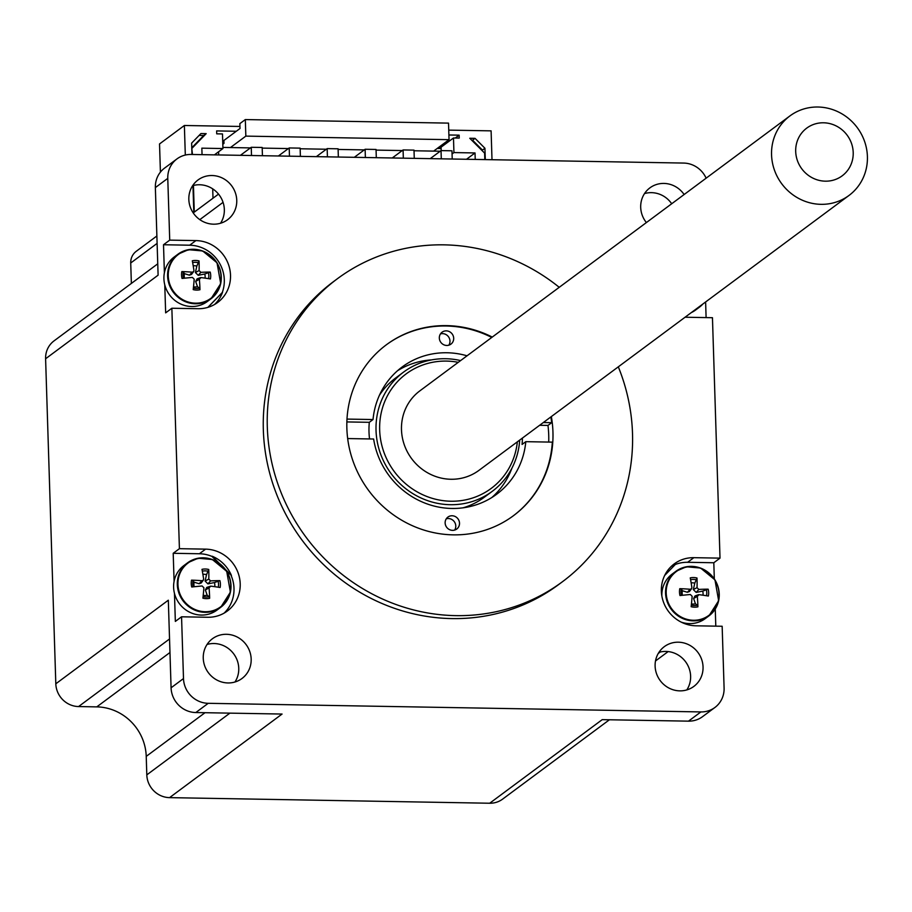 <?xml version="1.0" encoding="UTF-8"?>
<svg xmlns="http://www.w3.org/2000/svg" width="912" height="912" viewBox="0 0 912 912"><rect width="100%" height="100%" fill="white"/><g stroke="black" fill="none" stroke-linecap="round" stroke-linejoin="round"><path stroke-width="1.37" d="M644.51 193.595A24.761 23.53 -126.6 0 1 671.699 203.752M160.421 172.117L159.532 143.948L184.372 125.491L185.307 155.051M484.819 159.589L484.614 153.113L469.771 138.271L475.049 138.362L484.933 148.257L485.298 159.6M484.933 148.257L482.448 150.104L472.564 140.197L471.698 140.186M475.232 159.429L475.027 152.942L466.511 159.269M194.279 212.12L193.447 185.467M192.466 154.481L191.794 148.348M849.026 195.43L478.948 470.364A49.533 47.059 -126.6 0 1 411.643 458.668A49.533 47.059 -126.6 0 1 419.873 390.849L789.94 115.915A49.533 47.059 53.4 0 0 781.709 183.734A49.533 47.059 53.4 0 0 849.026 195.43A49.533 47.059 53.4 0 0 861.76 134.851A49.533 47.059 53.4 0 0 804.464 108.767A49.533 47.059 53.4 0 0 789.94 115.915M815.442 123.838A29.72 28.238 -126.6 0 1 852.617 159.326A29.72 28.238 -126.6 0 1 805.296 172.79A29.72 28.238 -126.6 0 1 815.442 123.838M463.091 507.813A74.294 70.577 53.4 0 0 484.283 497.257L492.229 491.351A74.294 70.577 53.4 0 0 519.692 440.108M460.617 360.582A74.294 70.577 53.4 0 0 403.617 372.073L395.671 377.978A74.294 70.577 53.4 0 0 379.438 395.227M403.617 372.073A74.294 70.577 53.4 0 0 381.763 399.821A74.294 70.577 53.4 0 0 404.107 487.35A74.294 70.577 53.4 0 0 492.229 491.351M517.343 441.853A71.33 67.762 -126.6 0 1 431.353 498.055A71.33 67.762 -126.6 0 1 385.16 400.539A71.33 67.762 -126.6 0 1 458.269 362.326M700.336 305.896A27.292 25.924 -126.6 0 1 697.976 307.652M695.001 309.863A27.736 26.345 53.4 0 0 699.242 307.321L695.548 310.069A27.736 26.345 -126.6 0 1 691.296 312.611M205.075 278.126A10.807 10.271 -126.6 0 0 204.755 273.999L210.216 272.095A49.487 11.936 171.3 0 0 200.879 272.346L199.09 270.556A49.487 15.572 -82.2 0 0 199.044 260.923L196.844 266.076A10.807 10.271 -126.6 0 0 193.196 265.768M199.044 260.923A15.071 14.318 53.4 0 0 192.307 260.798A49.487 9.154 84.4 0 1 193.937 270.465L193.652 271.594L192.25 272.186A49.487 14.364 -177.5 0 0 181.83 271.594L183.346 272.004L184.441 273.646A10.807 10.271 -126.6 0 0 184.475 278.194M193.504 286.824A10.807 10.271 -126.6 0 0 197.494 286.699L199.477 288.146L199.956 289.742A49.487 17.351 -93.8 0 0 199.363 279.3L201.039 277.579A49.487 6.167 5 0 1 210.421 278.947A15.071 14.318 53.4 0 0 210.216 272.095M181.83 271.594A15.071 14.318 53.4 0 0 182.047 278.445A49.487 3.739 -5.9 0 1 192.421 277.419L194.21 279.209A49.487 7.376 95.6 0 1 193.207 289.617A15.071 14.318 53.4 0 0 199.956 289.742M195.499 303.172A27.292 25.924 -126.6 0 1 168.253 275.891A27.292 25.924 -126.6 0 1 193.823 249.546A27.292 25.924 -126.6 0 1 221.069 276.826A27.292 25.924 -126.6 0 1 195.499 303.172M200.344 277.647L201.039 277.579M207.298 301.53A27.736 26.345 -126.6 0 1 164.764 284.818A27.736 26.345 -126.6 0 1 163.921 278.787A27.736 26.345 -126.6 0 1 164.388 272.779A27.736 26.345 -126.6 0 1 174.215 256.99L177.908 254.243A27.736 26.345 53.4 0 0 167.614 276.04A27.736 26.345 53.4 0 0 195.305 303.764A27.736 26.345 53.4 0 0 210.991 298.783A27.736 26.345 53.4 0 0 221.285 276.986A27.736 26.345 53.4 0 0 205.827 252.43A27.736 26.345 53.4 0 0 177.908 254.243L188.431 249.683L202.646 250.96L217.022 262.793L220.715 283.609L210.991 298.783L207.298 301.53M204.755 273.999L198.235 275.333L195.396 272.494L196.844 266.076M193.629 271.616L191.486 274.444L189.434 275.185L184.441 273.646M197.494 286.699L195.67 281.432L197.049 278.878L200.321 277.658M214.765 586.678A10.807 10.271 -126.6 0 0 214.457 582.551L219.906 580.648A49.487 11.936 171.3 0 0 210.569 580.898L208.78 579.109A49.487 15.572 -82.2 0 0 208.745 569.476L206.534 574.628A10.807 10.271 -126.6 0 0 202.897 574.321M208.745 569.476A15.071 14.318 53.4 0 0 201.997 569.35A49.487 9.154 84.4 0 1 203.627 579.017L203.342 580.146L201.951 580.739A49.487 14.364 -177.5 0 0 191.52 580.146L193.036 580.556L194.131 582.198A10.807 10.271 -126.6 0 0 194.176 586.747M203.205 595.376A10.807 10.271 -126.6 0 0 207.184 595.251L209.179 596.699L209.646 598.295A49.487 17.351 -93.8 0 0 209.053 587.852L210.74 586.131A49.487 6.167 5 0 1 220.123 587.499A15.071 14.318 53.4 0 0 219.906 580.648M191.52 580.146A15.071 14.318 53.4 0 0 191.737 586.997A49.487 3.739 -5.9 0 1 202.111 585.971L203.9 587.761A49.487 7.376 95.6 0 1 202.909 598.169A15.071 14.318 53.4 0 0 209.646 598.295M205.2 611.724A27.292 25.924 -126.6 0 1 177.954 584.444A27.292 25.924 -126.6 0 1 203.513 558.098A27.292 25.924 -126.6 0 1 230.77 585.367A27.292 25.924 -126.6 0 1 205.2 611.724M207.184 595.251L205.371 589.984L206.75 587.431L210.74 586.131M216.999 610.082A27.736 26.345 -126.6 0 1 174.466 593.37A27.736 26.345 -126.6 0 1 173.611 587.339A27.736 26.345 -126.6 0 1 174.089 581.332A27.736 26.345 -126.6 0 1 183.916 565.543L187.61 562.795A27.736 26.345 53.4 0 0 177.316 584.592A27.736 26.345 53.4 0 0 205.006 612.317A27.736 26.345 53.4 0 0 220.693 607.335A27.736 26.345 53.4 0 0 230.987 585.538A27.736 26.345 53.4 0 0 215.528 560.983A27.736 26.345 53.4 0 0 187.61 562.795L198.121 558.235L212.336 559.512L226.723 571.345L230.405 592.162L220.693 607.335L216.999 610.082M214.457 582.551L207.936 583.885L205.086 581.047L206.534 574.628M203.33 580.169L201.176 582.996L199.124 583.737L194.131 582.198M703.015 595.217A10.807 10.271 -126.6 0 0 702.707 591.09L708.157 589.186A49.487 11.936 171.3 0 0 698.82 589.437L697.03 587.647A49.487 15.572 -82.2 0 0 696.996 578.014L694.784 583.167A10.807 10.271 -126.6 0 0 691.136 582.859M696.996 578.014A15.071 14.318 53.4 0 0 690.247 577.889A49.487 9.154 84.4 0 1 691.877 587.556L691.592 588.685L690.202 589.277A49.487 14.364 -177.5 0 0 679.771 588.685L681.287 589.095L682.381 590.737A10.807 10.271 -126.6 0 0 682.415 595.285M691.456 603.915A10.807 10.271 -126.6 0 0 695.434 603.79L697.429 605.237L697.897 606.833A49.487 17.351 -93.8 0 0 697.304 596.391L698.991 594.67A49.487 6.167 5 0 1 708.373 596.038A15.071 14.318 53.4 0 0 708.157 589.186M679.771 588.685A15.071 14.318 53.4 0 0 679.987 595.536A49.487 3.739 -5.9 0 1 690.361 594.51L692.151 596.311A49.487 7.376 95.6 0 1 691.148 606.708A15.071 14.318 53.4 0 0 697.897 606.833M693.451 620.263A27.292 25.924 -126.6 0 1 666.193 592.982A27.292 25.924 -126.6 0 1 691.763 566.637A27.292 25.924 -126.6 0 1 719.009 593.917A27.292 25.924 -126.6 0 1 693.451 620.263M698.296 594.738L698.991 594.67M661.873 596.083A27.736 26.345 -126.6 0 1 661.861 595.878A27.736 26.345 -126.6 0 1 672.155 574.081L675.86 571.334A27.736 26.345 53.4 0 0 665.566 593.131A27.736 26.345 53.4 0 0 693.257 620.855A27.736 26.345 53.4 0 0 708.943 615.874A27.736 26.345 53.4 0 0 719.237 594.077A27.736 26.345 53.4 0 0 703.779 569.521A27.736 26.345 53.4 0 0 675.86 571.334L686.371 566.774L700.587 568.051L714.974 579.884L718.656 600.7L708.943 615.874L705.238 618.621A27.736 26.345 -126.6 0 1 681.207 622.121M702.707 591.09L696.187 592.424L693.337 589.585L694.784 583.167M691.581 588.707L689.426 591.535L687.374 592.276L682.381 590.737M695.434 603.79L693.622 598.523L694.99 595.969L698.273 594.749M346.868 421.925L369.303 422.313A79.253 75.286 53.4 0 0 369.007 432.037A79.253 75.286 53.4 0 0 369.531 438.934M513.171 515.907A106.499 101.164 -126.6 0 0 552.319 442.138L525.802 441.67A79.253 75.286 -126.6 0 1 496.675 494.224A79.253 75.286 -126.6 0 1 373.635 439.014L347.666 438.558M445.136 522.929A7.433 7.057 -126.6 0 1 455.362 516.602A7.433 7.057 -126.6 0 1 456.752 529.028A7.433 7.057 -126.6 0 1 445.136 522.929M525.802 441.67L522.074 444.44A79.253 75.286 53.4 0 0 522.405 438.091M454.643 530.077A7.433 7.057 53.4 0 0 446.276 518.814M448.829 345.181A7.433 7.057 53.4 0 0 440.462 333.906M453.697 338.284A7.433 7.057 -126.6 0 1 443.46 344.611A7.433 7.057 -126.6 0 1 442.081 332.196A7.433 7.057 -126.6 0 1 453.697 338.284M346.993 419.087L373.031 419.543L369.303 422.313M543.347 422.53L551.703 422.678L547.975 425.437A106.499 101.164 -126.6 0 1 548.716 442.069M539.63 425.288L547.975 425.437M386.152 344.941A106.499 101.164 -126.6 0 1 491.762 337.44M550.837 416.966A106.499 101.164 -126.6 0 1 551.703 422.678M373.031 419.543A79.253 75.286 -126.6 0 1 402.146 366.989A79.253 75.286 -126.6 0 1 467.047 355.805M491.819 497.542A79.253 75.286 53.4 0 0 511.963 468.095M431.581 359.898A79.253 75.286 53.4 0 0 397.575 370.694M551.338 416.59A106.499 101.164 -126.6 0 1 513.422 515.725A106.499 101.164 -126.6 0 1 453.196 534.854A106.499 101.164 -126.6 0 1 352.99 461.027A106.499 101.164 -126.6 0 1 386.403 344.759A106.499 101.164 -126.6 0 1 446.618 325.63A106.499 101.164 -126.6 0 1 492.263 337.075M176.974 158.905L164.548 168.127A24.761 23.53 53.4 0 0 155.359 187.587L167.774 178.364A24.761 23.53 -126.6 0 1 176.974 158.905A24.761 23.53 -126.6 0 1 190.973 154.459L683.647 163.066A24.761 23.53 -126.6 0 1 706.127 178.182M167.774 178.364L169.723 240.13L195.898 240.586A34.667 32.935 -126.6 0 1 228.524 264.628A34.667 32.935 -126.6 0 1 217.637 302.476A34.667 32.935 -126.6 0 1 198.029 308.712L171.855 308.245L179.413 548.682L205.588 549.138A34.667 32.935 -126.6 0 1 238.214 573.181A34.667 32.935 -126.6 0 1 227.339 611.029A34.667 32.935 -126.6 0 1 207.731 617.264L181.556 616.797L183.494 678.562L171.08 687.796A24.761 23.53 53.4 0 0 195.806 712.546L208.221 703.312A24.761 23.53 -126.6 0 1 183.494 678.562M208.221 703.312L700.895 711.93L688.48 721.153L602.216 719.648L489.698 803.233A22.789 21.649 53.4 0 0 502.592 799.14L609.421 719.773M685.117 317.205A34.667 32.935 -126.6 0 0 686.28 317.251L712.454 317.707L720.013 558.133L693.838 557.677A34.667 32.935 -126.6 0 0 674.23 563.901A34.667 32.935 -126.6 0 0 663.355 601.76A34.667 32.935 -126.6 0 0 695.981 625.803L722.156 626.259L724.094 688.024A24.761 23.53 -126.6 0 1 714.905 707.484A24.761 23.53 -126.6 0 1 700.895 711.93M562.453 581.731L558.486 584.683A188.716 179.276 -126.6 0 1 302.032 540.109A188.716 179.276 -126.6 0 1 333.393 281.705L337.372 278.753A188.716 179.276 53.4 0 0 305.999 537.157A188.716 179.276 53.4 0 0 562.453 581.731A188.716 179.276 53.4 0 0 618.313 366.841M678.311 642.196A24.761 23.53 -126.6 0 1 701.624 659.365A24.761 23.53 -126.6 0 1 693.85 686.405A24.761 23.53 -126.6 0 1 679.85 690.863A24.761 23.53 -126.6 0 1 656.537 673.694A24.761 23.53 -126.6 0 1 664.312 646.654A24.761 23.53 -126.6 0 1 678.311 642.196M646.38 222.574A24.761 23.53 -126.6 0 1 649.891 187.883A24.761 23.53 -126.6 0 1 663.902 183.426A24.761 23.53 -126.6 0 1 684.125 194.53M212.029 175.526A24.761 23.53 -126.6 0 1 235.33 192.694A24.761 23.53 -126.6 0 1 227.567 219.735A24.761 23.53 -126.6 0 1 213.556 224.181A24.761 23.53 -126.6 0 1 190.255 207.013A24.761 23.53 -126.6 0 1 198.018 179.972A24.761 23.53 -126.6 0 1 212.029 175.526M226.45 634.296A24.761 23.53 -126.6 0 1 249.751 651.464A24.761 23.53 -126.6 0 1 241.976 678.505A24.761 23.53 -126.6 0 1 227.977 682.951A24.761 23.53 -126.6 0 1 204.676 665.783A24.761 23.53 -126.6 0 1 212.439 638.742A24.761 23.53 -126.6 0 1 226.45 634.296M489.698 803.233L169.564 797.635L282.07 714.05L195.806 712.546M688.48 721.153A24.761 23.53 53.4 0 0 702.479 716.707L714.905 707.484M705.614 301.975L706.105 317.593M720.013 558.133L713.811 562.75L714.313 578.881M715.259 609.034L715.795 626.145M171.08 687.796L168.321 600.21L55.814 683.795A22.789 21.649 53.4 0 0 78.569 706.561L169.541 638.97M207.058 644.465A24.761 23.53 -126.6 0 1 233.677 653.824A24.761 23.53 -126.6 0 1 234.954 682.016M157.753 263.819L54.059 340.86A22.789 21.649 53.4 0 0 45.6 358.758L158.107 275.173L155.359 187.587M192.637 185.695A24.761 23.53 -126.6 0 1 219.256 195.054A24.761 23.53 -126.6 0 1 220.533 223.246M658.92 652.365A24.761 23.53 -126.6 0 1 685.55 661.724A24.761 23.53 -126.6 0 1 686.816 689.917M181.556 616.797L175.343 621.414L174.466 593.37M174.089 581.332L173.2 553.299L179.413 548.682M171.855 308.245L165.653 312.862L164.764 284.818M164.388 272.779L163.51 244.747L169.723 240.13M713.811 562.75L687.625 562.294A34.667 32.935 53.4 0 0 675.313 564.482M207.856 307.378L222.277 292.501A34.667 32.935 53.4 0 0 189.685 245.203L163.51 244.747M173.2 553.299L199.386 553.755A34.667 32.935 -126.6 0 1 211.972 556.423L212.222 556.24A34.667 32.935 -126.6 0 1 231.431 575.472L226.45 570.912M217.774 562.237L211.972 556.423M231.181 575.654A34.667 32.935 -126.6 0 1 224.09 613.149M559.238 287.314A188.716 179.276 53.4 0 0 444.087 244.849A188.716 179.276 53.4 0 0 337.372 278.753M156.875 235.98L136.241 251.313A14.854 14.113 53.4 0 0 130.724 262.987L157.115 243.39M229.904 713.138L146.809 774.869A22.789 21.649 53.4 0 0 169.564 797.635M146.809 774.869L146.228 756.379L205.018 712.705M55.814 683.795L45.6 358.758M169.974 652.502L96.775 706.88A49.533 47.059 -126.6 0 1 146.228 756.379M96.775 706.88L78.569 706.561M131.362 283.427L130.724 262.987M250.412 147.904L230.44 147.55L245.841 136.116L245.317 119.575L239.856 123.633L240.016 128.501L236.288 131.26L216.634 130.918L216.725 133.836L222.482 133.939L222.938 148.542L201.848 148.166L202.054 154.652M222.802 144.267L223.987 143.389L223.896 140.471L236.288 131.26M218.698 154.937L218.595 151.757M230.44 147.55L222.904 147.425M440.2 151.221L433.645 151.107L449.046 139.673L448.522 123.12L245.317 119.575M433.645 151.107L414.025 150.765M402.249 150.56L376.063 150.104M364.287 149.899L338.113 149.443M326.336 149.237L300.151 148.77M288.374 148.565L262.2 148.109M449.046 139.673L245.841 136.116M289.469 156.18L289.207 147.949L300.139 148.143L300.39 156.362M278.388 155.986L289.207 147.949M365.381 157.502L365.119 149.272L376.052 149.465L376.303 157.696M354.312 157.309L365.119 149.272M441.294 158.836L441.032 150.605L451.964 150.799L452.227 159.019M430.225 158.642L441.032 150.605M403.332 158.164L403.081 149.944L414.002 150.127L414.265 158.357M392.263 157.97L403.081 149.944M327.419 156.841L327.169 148.61L338.09 148.804L338.352 157.035M316.35 156.647L327.169 148.61M251.507 155.507L251.256 147.288L262.177 147.47L262.439 155.701M240.437 155.314L251.256 147.288M222.688 140.448L223.896 140.471M442.81 144.301L444.919 144.335M455.305 138.008L459.135 135.158L448.898 134.987M222.779 143.366L223.987 143.389M438.98 147.151L441.089 147.185L441.169 150.605M437.213 148.462L441.1 148.531M192.261 148.006L206.18 133.654L200.914 133.562L191.634 143.127L191.987 154.47M192.968 185.603L193.811 212.462M459.135 135.158L459.226 138.077L453.481 137.986L441.089 147.185M492.001 159.714L491.101 130.861L448.75 130.12M239.947 126.46L184.372 125.491M475.049 138.362L472.564 140.197M206.18 133.654L203.695 135.5L199.112 135.421M191.782 147.79L203.695 135.5M481.958 149.602L481.992 150.491M212.713 188.852L212.998 198.212M475.027 152.942L453.937 152.578L453.481 137.986M453.937 152.578L452.067 153.968M222.938 148.542L214.423 154.869M222.277 292.501L222.528 292.319A34.667 32.935 -126.6 0 1 214.525 304.517M671.38 566.295A34.667 32.935 -126.6 0 1 675.45 564.346L664.688 575.438M212.222 556.24L219.142 563.171M225.503 569.533L231.431 575.472M222.528 292.319L207.959 307.344M699.242 307.321A27.736 26.345 53.4 0 0 702.901 303.992L699.242 307.321M208.335 272.437A13.315 12.654 -126.6 0 1 208.574 278.65M192.637 262.61A13.315 12.654 -126.6 0 1 198.679 262.77M183.517 278.285A13.315 12.654 -126.6 0 1 183.346 272.004M199.477 288.146A13.315 12.654 -126.6 0 1 193.378 288.089M200.879 272.346L198.235 275.333M199.09 270.556L195.396 272.494M192.25 272.186L189.434 275.185M199.363 279.3L195.67 281.432M218.036 580.99A13.315 12.654 -126.6 0 1 218.264 587.203M202.339 571.163A13.315 12.654 -126.6 0 1 208.381 571.322M193.219 586.838A13.315 12.654 -126.6 0 1 193.036 580.556M209.179 596.699A13.315 12.654 -126.6 0 1 203.068 596.642M210.569 580.898L207.936 583.885M208.78 579.109L205.086 581.047M201.951 580.739L199.124 583.737M209.053 587.852L205.371 589.984M706.287 589.528A13.315 12.654 -126.6 0 1 706.515 595.741M690.589 579.701A13.315 12.654 -126.6 0 1 696.631 579.861M681.469 595.376A13.315 12.654 -126.6 0 1 681.287 589.095M697.429 605.237A13.315 12.654 -126.6 0 1 691.319 605.18M698.82 589.437L696.187 592.424M697.03 587.647L693.337 589.585M690.202 589.277L687.374 592.276M697.304 596.391L693.622 598.523M693.838 557.677L687.625 562.294M195.898 240.586L189.685 245.203M205.588 549.138L199.386 553.755M658.259 653.448L660.151 652.046M199.808 219.632L223.064 202.35M655.5 660.972L668.154 651.578M193.219 212.906L218.527 194.108"/></g></svg>
